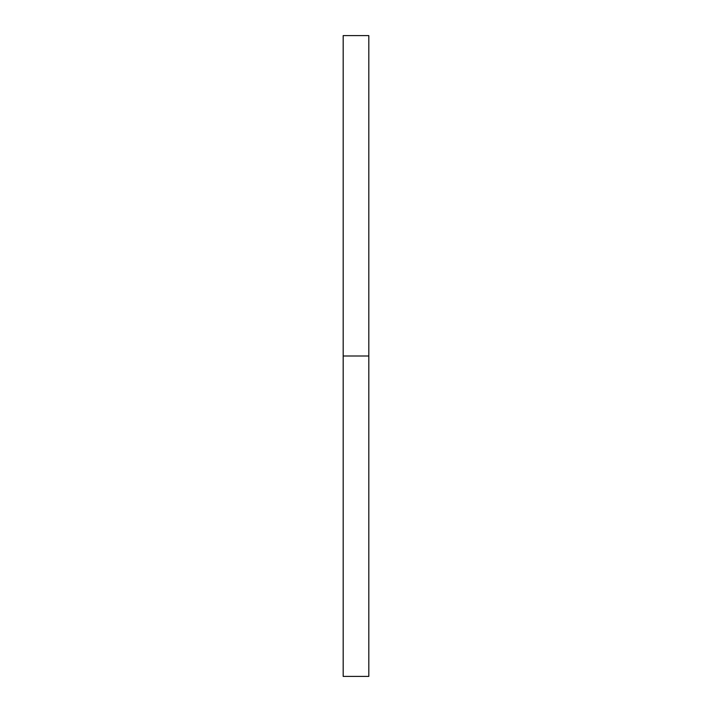 <?xml version="1.0" encoding="UTF-8"?>
<svg xmlns="http://www.w3.org/2000/svg" width="712" height="712" viewBox="0 0 712 712"><rect width="100%" height="100%" fill="white"/><g stroke="black" fill="none" stroke-linecap="round" stroke-linejoin="round"><path stroke-width="1.07" d="M343.184 676.4L343.184 35.6L343.184 676.4L368.816 676.4L368.816 356L343.184 356L368.816 356L368.816 35.6L368.816 676.4M343.184 35.6L368.816 35.6"/></g></svg>
